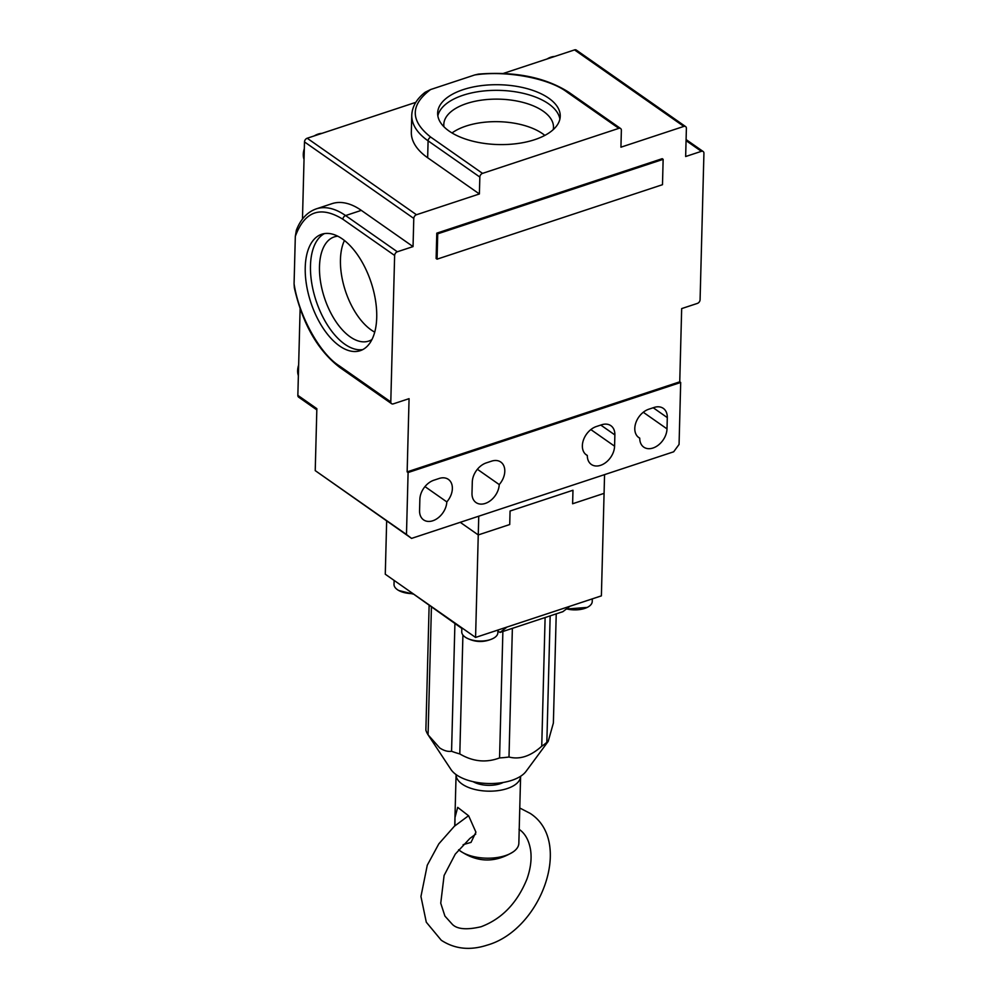 <?xml version="1.0" encoding="UTF-8"?>
<svg xmlns="http://www.w3.org/2000/svg" width="998" height="998" viewBox="0 0 998 998"><rect width="100%" height="100%" fill="white"/><g stroke="black" fill="none" stroke-linecap="round" stroke-linejoin="round"><path stroke-width="1.5" d="M461.837 627.829L461.737 631.746A18.076 8.82 1.5 0 0 466.44 637.897A18.076 8.82 1.5 0 0 490.342 639.606A18.076 8.82 1.5 0 0 492.85 638.583A18.076 8.82 1.5 0 0 497.877 632.695L497.94 630.05M566.515 608.892A18.076 8.82 1.5 0 0 584.703 608.431A18.076 8.82 1.5 0 0 587.211 607.408A18.076 8.82 1.5 0 0 592.238 601.52L592.301 598.875M502.88 631.485L499.561 757.919C486.151 762.983 472.89 761.661 459.804 753.927A64.546 31.487 -178.5 0 1 451.57 751.269C447.865 751.831 443.898 750.708 439.694 747.926L428.067 734.827L450.921 769.421A39.695 19.361 1.5 0 0 456.398 774.81A39.695 19.361 1.5 0 0 494.197 783.442A39.695 19.361 1.5 0 0 526.033 771.379L548.226 741.327L546.842 742.3L550.16 615.866M556.235 613.857L553.379 723.014L548.226 741.327M545.108 617.537L541.739 746.205A64.546 31.487 1.5 0 0 546.842 742.3M541.739 746.205C530.662 756.21 519.746 759.815 508.992 757.02L512.373 628.353M499.561 757.919A64.546 31.487 1.5 0 0 508.992 757.02M475.572 637.435L601.382 595.868L604.077 493.361L572.615 503.753L572.977 490.243L510.065 511.026L509.716 524.536L478.254 534.928L475.572 637.435L407.845 590.03L461.825 628.416M507.021 627.043L499.986 632.445L562.897 611.662L569.933 606.26M386.663 520.968L385.278 574.224L407.845 590.03M604.563 474.624L604.077 493.361L572.615 503.753L572.977 490.243L510.065 511.026L509.716 524.536L478.254 534.928L460.228 522.316L478.254 534.928L478.753 516.191M499.986 632.445L497.915 630.998M461.825 628.391L452.992 621.629M459.804 753.927L462.91 635.015M454.913 623.575L451.57 751.269M429.128 605.524L425.872 730.174A64.546 31.487 1.5 0 0 428.067 734.827L431.423 607.133M394.123 580.412L394.01 584.341A18.076 8.82 1.5 0 0 398.726 590.492A18.076 8.82 1.5 0 0 412.573 593.635M376.72 317.489A61.315 31.761 -108.3 0 0 358.781 256.648A61.315 31.761 -108.3 0 0 321.743 234.243A61.315 31.761 -108.3 0 0 305.238 267.452A61.315 31.761 -108.3 0 0 323.165 328.28A61.315 31.761 -108.3 0 0 360.216 350.685A61.315 31.761 -108.3 0 0 376.72 317.489M324.437 233.607A61.315 31.761 -108.3 0 0 310.478 265.718A61.315 31.761 -108.3 0 0 362.761 349.599M463.197 89.633A61.315 29.915 1.5 0 0 437.648 113.048A61.315 29.915 1.5 0 0 470.607 140.618A61.315 29.915 1.5 0 0 534.691 139.67A61.315 29.915 1.5 0 0 560.24 116.255A61.315 29.915 1.5 0 0 527.281 88.685A61.315 29.915 1.5 0 0 463.197 89.633M559.89 119.061A61.315 29.915 1.5 0 0 524.536 93.637A61.315 29.915 1.5 0 0 463.047 95.259A61.315 29.915 1.5 0 0 437.848 115.868M321.88 133.37A17.752 12.475 125 0 0 318.125 134.081A17.752 12.475 125 0 0 314.333 135.865M554.626 56.474A17.752 12.475 125 0 0 550.871 57.185A17.752 12.475 125 0 0 547.091 58.969M337.798 236.202A54.865 28.418 -108.3 0 0 334.255 236.913A54.865 28.418 -108.3 0 0 319.485 266.616A54.865 28.418 -108.3 0 0 350.211 336.875A54.865 28.418 -108.3 0 0 368.674 341.104A54.865 28.418 -108.3 0 0 371.942 339.557M553.229 129.628A54.865 26.771 1.5 0 0 553.491 127.345A54.865 26.771 1.5 0 0 524 102.682A54.865 26.771 1.5 0 0 466.665 103.53A54.865 26.771 1.5 0 0 443.798 124.476A54.865 26.771 1.5 0 0 443.948 126.771M344.447 240.506A54.865 28.418 -108.3 0 0 371.181 329.951A54.865 28.418 -108.3 0 0 374.724 332.134M544.833 135.404A54.865 26.771 1.5 0 0 466.078 126.06A54.865 26.771 1.5 0 0 452.019 132.971M436.787 233.158L436.126 258.507L437.062 259.168L662.485 184.692L663.146 159.343L437.735 233.819L436.787 233.158L662.21 158.682L663.146 159.343M397.329 251.783L413.047 246.593L413.783 218.425A3.231 2.27 -55 0 1 416.478 214.745L479.389 193.961L479.838 177.058A3.231 2.27 -55 0 1 482.533 173.378L618.822 128.355A3.231 2.27 -55 0 1 620.606 128.517A3.231 2.27 -55 0 1 621.367 130.301L620.931 147.193L683.842 126.409A3.231 2.27 -55 0 1 685.614 126.584A3.231 2.27 -55 0 1 686.387 128.368L685.651 156.524L701.369 151.334A3.231 2.27 -55 0 1 703.153 151.496A3.231 2.27 -55 0 1 703.927 153.28L700.085 299.724A3.231 2.27 -55 0 1 697.39 303.404L681.671 308.594L679.75 381.822L407.147 471.879L409.068 398.664L393.337 403.853A3.231 2.27 -55 0 1 391.565 403.679A3.231 2.27 -55 0 1 390.792 401.907L394.634 255.463A3.231 2.27 -55 0 1 397.329 251.783L345.595 215.568A3.231 2.27 125 0 0 342.9 219.248L394.634 255.463M437.735 233.819L437.062 259.168M361.313 210.366L345.595 215.568A87.138 45.135 71.7 0 0 316.266 208.869L331.985 203.667A87.138 45.135 71.7 0 1 361.313 210.366L413.047 246.593M413.783 218.425L304.49 141.916L302.469 219.061M300.124 308.769L297.853 395.358A3.231 2.27 125 0 0 298.627 397.142L316.815 409.879M297.853 395.358L316.853 408.669L315.231 470.619L406.473 534.491L408.095 472.541L407.147 471.879M390.792 401.907L339.058 365.692C319.697 353.529 298.739 315.368 294.073 283.769L295.321 236.364C304.59 211.189 320.445 205.476 342.9 219.248M679.75 381.822L680.686 382.471L408.095 472.541M680.686 382.471L679.064 444.434L673.675 451.795L411.563 538.396L406.473 534.491M683.842 126.409L574.536 49.9L503.304 73.44M415.817 102.345L307.184 138.235L416.478 214.745M479.389 193.961L427.655 157.746A87.138 42.515 -178.5 0 1 411.326 132.085L411.762 115.182A87.138 42.515 -178.5 0 0 428.092 140.843L427.655 157.746M482.533 173.378L430.799 137.163C410.166 120.895 410.103 105.027 430.6 89.546L474.724 74.962C506.011 70.184 549.037 78.181 567.089 92.14L618.822 128.355M316.266 208.869C307.297 212.038 300.672 219.148 296.369 230.176L295.321 236.364M294.073 283.769L294.36 287.898C302.594 323.901 317.751 350.423 339.831 367.464A3.231 2.27 -55 0 1 339.058 365.692M471.992 493.299L472.291 482.034A16.779 11.789 -55 0 1 486.3 462.885L491.54 461.163A16.779 11.789 -55 0 1 500.784 462.049A16.779 11.789 -55 0 1 499.237 484.579A16.779 11.789 -55 0 1 490.554 500.547A16.779 11.789 -55 0 1 475.996 502.543A16.779 11.789 -55 0 1 471.992 493.299M419.572 510.627L419.859 499.362A16.779 11.789 -55 0 1 433.881 480.213L439.12 478.479A16.779 11.789 -55 0 1 448.364 479.377A16.779 11.789 -55 0 1 446.817 501.894A16.779 11.789 -55 0 1 438.122 517.875A16.779 11.789 -55 0 1 423.576 519.871A16.779 11.789 -55 0 1 419.572 510.627M614.581 446.193A16.779 11.789 -55 0 1 605.998 462.348A16.779 11.789 -55 0 1 591.327 464.444A16.779 11.789 -55 0 1 587.311 455.475A16.779 11.789 -55 0 1 586.375 454.913A16.779 11.789 -55 0 1 583.468 439.943A16.779 11.789 -55 0 1 596.38 426.52L601.632 424.786A16.779 11.789 -55 0 1 610.863 425.684A16.779 11.789 -55 0 1 614.868 434.928L614.581 446.193L590.853 429.577M667.001 428.878A16.779 11.789 -55 0 1 658.418 445.033A16.779 11.789 -55 0 1 643.747 447.129A16.779 11.789 -55 0 1 639.743 438.159A16.779 11.789 -55 0 1 638.795 437.586A16.779 11.789 -55 0 1 635.901 422.628A16.779 11.789 -55 0 1 648.812 409.205L654.052 407.471A16.779 11.789 -55 0 1 663.296 408.369A16.779 11.789 -55 0 1 667.3 417.613L667.001 428.878L643.273 412.261M315.231 470.619L411.563 538.396M304.49 141.916A3.231 2.27 -55 0 1 307.184 138.235M574.536 49.9A3.231 2.27 -55 0 1 576.32 50.075L685.614 126.584M567.089 92.14A3.231 2.27 125 0 1 568.872 92.303C545.295 77.308 515.168 71.232 478.479 74.102L474.724 74.962M430.6 89.546L425.16 92.253C416.653 98.914 412.186 106.561 411.762 115.182M477.393 469.285L499.237 484.579M424.961 486.6L446.817 501.894M585.527 454.227L587.311 455.475M637.947 436.912L639.743 438.159M298.651 365.019A17.752 12.475 125 0 0 298.365 375.635M304.303 148.739A17.752 12.475 125 0 0 304.028 159.356M458.631 849.747A32.273 15.743 1.5 0 0 459.367 850.346A32.273 15.743 1.5 0 0 505.4 855.61A32.273 15.743 1.5 0 0 513.359 851.756A32.273 15.743 1.5 0 0 518.848 843.285L520.607 776.269A32.273 15.743 -178.5 0 1 507.159 788.582A32.273 15.743 -178.5 0 1 473.439 789.094A32.273 15.743 -178.5 0 1 456.086 774.585L454.739 825.92M454.926 825.758L454.988 817.537L457.695 807.37L468.661 815.828L475.921 832.182L471.019 842.387L463.147 844.67M473.077 781.659A20.334 9.918 1.5 0 0 503.266 782.457M701.369 151.334L686.063 140.618M479.838 177.058L428.092 140.843A3.231 2.27 -55 0 1 430.799 137.163M600.784 425.061L614.868 434.928M653.203 407.745L667.3 417.613M475.747 834.079L469.871 838.457L455.275 854.113L444.098 875.483L440.742 903.215L444.921 916.089L452.381 924.385C457.234 929.263 466.815 930.049 481.098 926.743C501.969 918.846 517.263 902.916 526.994 878.939C530.612 868.622 531.822 859.103 530.637 850.371C529.077 840.503 525.197 833.455 518.997 829.213M519.771 808.018L530.113 813.345C573.563 841.202 541.278 929.886 487.174 945.131C470.07 950.695 454.764 949.073 441.278 940.253L426.296 922.202L420.944 896.503L427.269 865.204L438.821 843.846L454.352 826.269L468.561 815.715M492.85 638.583C483.918 642.662 475.123 642.438 466.44 637.897M587.211 607.408L566.29 609.054M413.135 594.072L398.726 590.492M339.831 367.464L391.565 403.679M703.153 151.496L686.088 139.558M568.872 92.303L620.606 128.517M513.359 851.756C495.033 863.17 477.044 862.696 459.367 850.346"/></g></svg>
